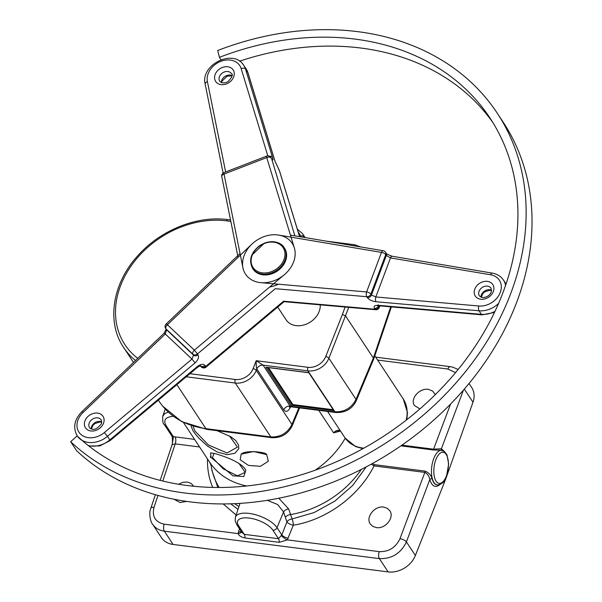 <?xml version="1.0" encoding="UTF-8"?>
<svg xmlns="http://www.w3.org/2000/svg" width="602" height="602" viewBox="0 0 602 602"><rect width="100%" height="100%" fill="white"/><g stroke="black" fill="none" stroke-linecap="round" stroke-linejoin="round"><path stroke-width="0.9" d="M152.389 523.913L161.411 537.616A22.71 17.947 146.6 0 0 173.105 544.456L388.132 571.9A22.71 17.947 146.6 0 0 415.372 555.495L445.706 479.057L472.976 402.226A22.71 17.947 -33.4 0 0 471.697 387.53L469.033 383.489M268.507 367.619L292.881 404.574L333.23 409.729M400.924 445.841L433.011 449.942L441.1 450.221M437.233 484.941L437.09 484.926C434.802 484.535 433.124 482.45 432.048 478.673C431.13 475.159 428.797 472.645 425.05 471.118L374.248 464.639L372.472 463.495M432.048 478.673A1.746 1.069 -15.2 0 0 429.79 479.561C432.003 486.386 435.344 488.094 439.814 484.678M425.05 471.118A1.746 0.79 -82.7 0 1 424.846 472.397C427.578 473.812 429.226 476.205 429.79 479.561L406.41 541.905A5.245 1.987 -159.4 0 0 399.976 538.7C395.695 547.617 388.779 551.929 379.23 551.628L287.32 539.896L293.302 525.2A5.245 1.941 21.4 0 1 286.898 521.926L281.804 534.922A5.245 1.941 -158.6 0 0 288.207 538.188M374.248 464.639A1.746 0.79 -82.7 0 1 374.038 465.91L424.846 472.397L399.976 538.7M371.208 464.195L374.038 465.91C359.131 495.92 326.487 519.895 293.302 525.2A5.245 1.633 -99.5 0 0 292.068 518.962A164.572 75.875 -81.3 0 1 290.593 514.544L288.644 508.923L278.794 498.238M441.951 450.319A1.746 1.55 115.6 0 1 441.386 448.723L433.568 449.197L401.918 445.156M419.88 408.916L414.507 405.53C409.699 399.103 419.398 387.793 428.368 389.359L432.733 391.074L435.261 394.671M338.911 431.047L333.591 432.846L340.499 431.047L338.911 431.047M217.089 430.686L230.957 436.841L235.758 440.604L238.565 445.111L238.753 448.64L234.968 453.246L227.18 454.691L217.277 452.034L207.404 445.977L198.961 438.218L195.627 434.373L193.122 430.972L191.203 426.457L191.421 425.81M376.408 527.6L372.864 526.411L370.305 523.988C365.339 517.329 374.7 505.507 383.685 507.087L387.229 508.276L389.787 510.699C394.754 517.359 385.4 529.181 376.408 527.6M186.688 501.406L179.983 502.527L174.113 499.261M178.553 484.249L182.842 482.322L187.252 482.014L191.233 483.481L193.739 486.265M366.264 466.851L352.629 485.528L334.84 501.135L314.161 512.528L292.068 518.962A5.245 3.522 -19.3 0 0 286.898 521.926A168.959 78.629 99.3 0 1 285.386 517.381A5.245 3.409 162.5 0 1 290.593 514.544A88.185 69.681 146.6 0 0 361.35 469.394M281.465 535.622A5.245 1.332 -146.7 0 0 287.32 539.896L279.253 542.319A5.245 2.363 -82.7 0 0 278.5 538.707L244.262 534.343L241.951 532.514L236.819 524.726L235.201 520.986L235.397 517.201A22.831 9.474 20.6 0 1 254.383 514.424A22.831 9.474 20.6 0 1 277.025 527.676L281.804 534.922L278.5 538.707L272.856 530.151A19.339 8.022 -159.4 0 0 249.213 518.074A19.339 8.022 -159.4 0 0 238.618 525.779L244.262 534.343A5.245 2.363 -82.7 0 1 245.014 537.955L279.253 542.319M241.492 531.822A5.245 2.581 4.2 0 1 238.166 533.62C238.866 535.72 241.146 537.157 245.014 537.955M241.244 531.446A5.245 2.107 17.6 0 1 238.512 531.852L238.166 533.62L164.195 524.184C155.271 522.122 151.877 516.501 154.022 507.305L157.987 495.438M238.008 509.345L230.724 503.814M217.871 487.492L212.047 470.824M168.206 412.114L164.647 413.694L162.706 416.268M164.256 424.493A3.492 2.762 -33.4 0 0 164.293 424.56L171.645 435.705A3.492 2.762 -33.4 0 0 171.653 435.713A3.492 2.762 -33.4 0 0 173.444 436.751L166.107 425.629C163.014 420.136 165.392 417.036 173.241 416.321M171.653 435.713C172.774 436.503 172.443 443.809 172.225 444.171L173.444 436.751L175.069 436.879A5.245 2.363 -82.7 0 1 175.22 443.87L199.601 446.977M172.225 444.088L172.074 444.735L175.22 443.87L162.796 481.043M333.854 410.684L292.534 405.409L291.962 406.485L290.096 406.072L289.351 407.185L291.12 406.809L290.096 406.072A5.245 4.139 -33.4 0 0 283.798 409.879C286.048 412.528 288.328 411.497 290.646 406.786M290.096 406.072L263.112 365.151L256.211 360.703C256.098 364.978 256.301 367.732 256.821 368.958L283.798 409.879M334.163 410.73L309.089 372.691L266.912 367.31M152.599 524.244L152.615 524.274C155.278 528.135 159.184 530.437 164.346 531.167A5.245 2.363 -82.7 0 1 164.195 524.184M173.105 544.456L164.346 531.167L379.373 558.618C391.797 559.01 400.804 553.441 406.41 541.905L415.372 555.495M245.526 469.658L245.827 470.252L243.833 476.521L232.936 475.821L211.091 457.497L210.572 452.952M239.069 463.555L245.232 472.389L237.399 475.806L223.139 468.792L212.468 457.648L214.011 453.351M240.168 459.725L241.146 454.149L253.608 451.523L266.716 454.63L268.334 461.23L260.425 466.302L248.438 465.399L240.168 459.725M229.497 435.976L237.436 447.12L227.059 452.967L208.458 444.998L194.875 430.964L193.152 426.382M267.521 367.491L292.527 405.417L292.881 404.574M340.092 430.43C337.594 429.918 335.427 430.723 333.591 432.846L318.751 410.338M363.796 448.189C355.361 447.248 349.047 443.742 344.871 437.669L327.593 411.467M406.839 419.662L407.456 412.468L403.227 398.9C407.163 405.101 408.133 412.197 406.154 420.196M162.54 406.011L181.729 421.648L206.892 429.384A5.245 2.363 -82.7 0 1 205.876 428.654C185.19 425.719 169.689 416.734 159.372 401.684L159.342 401.632M345.089 307.043L342.44 314.394L345.646 316.042L373.345 358.062L373.624 359.289L356.249 400.736A5.245 2.273 -157.3 0 0 356.015 399.382C351.53 407.99 344.502 412.129 334.93 411.791L334.862 411.783M267.311 500.315L277.688 504.551L283.55 511.918A5.245 3.552 160.3 0 1 288.644 508.923M356.181 400.864A5.245 2.273 -157.3 0 0 356.241 400.736C352.32 408.871 345.556 412.799 335.946 412.521A5.245 2.363 -82.7 0 1 334.93 411.791L307.946 370.877A2.619 1.181 -82.7 0 1 307.9 367.303L256.211 360.703L253.081 368.687A14.854 11.731 146.6 0 1 235.254 379.471L189.939 373.691M299.615 407.893L292.181 425.825A5.245 2.28 -157.5 0 0 291.947 424.47C287.478 433.116 280.442 437.27 270.832 436.939L205.876 428.654L176.86 384.648M284.099 247.58L284.611 248.363L284.099 247.58A18.873 14.907 -33.4 0 1 285.047 260.102A18.873 14.907 -33.4 0 1 269.53 273.541A18.873 14.907 -33.4 0 1 252.592 268.357A18.873 14.907 -33.4 0 0 276.551 270.418A18.873 14.907 -33.4 0 0 284.099 247.58C277.936 240.446 269.816 239.777 259.725 245.578C250.899 252.577 248.521 260.169 252.592 268.357L253.111 269.139A18.873 14.907 -33.4 0 0 270.042 274.324A18.873 14.907 -33.4 0 0 285.566 260.884A18.873 14.907 -33.4 0 0 284.611 248.363A18.873 14.907 -33.4 0 1 277.07 271.201A18.873 14.907 -33.4 0 1 253.111 269.139A18.873 14.907 -33.4 0 0 254.887 271.246A18.873 14.907 -33.4 0 0 278.485 270.185A18.873 14.907 -33.4 0 0 284.611 248.363L284.099 247.58C277.936 240.446 269.816 239.777 259.725 245.578C250.899 252.577 248.521 260.169 252.592 268.357A18.873 14.907 -33.4 0 0 254.368 270.471A18.873 14.907 -33.4 0 0 277.973 269.403A18.873 14.907 -33.4 0 0 284.099 247.58C282.835 244.751 276.198 239.242 264.474 243.08L251.719 255.316M320.226 304.86A19.219 15.185 146.6 0 1 306.945 323.884A19.219 15.185 146.6 0 1 286.123 319.843A19.219 15.185 146.6 0 0 305.959 324.29A19.219 15.185 146.6 0 0 320.226 304.86A19.219 15.185 146.6 0 1 306.945 323.884A19.219 15.185 146.6 0 1 286.123 319.843L277.688 307.058M88.208 445.495A21.838 17.255 146.6 0 0 109.812 439.927L110.128 440.596L197.749 367.137L197.433 366.46L109.812 439.927L107.449 436.345L195.071 362.886L191.97 359.093L104.349 432.56A18.346 14.493 146.6 0 1 80.653 434.192A18.346 14.493 146.6 0 1 83.046 412.498L165.317 334.005A3.492 0.482 -133.7 0 0 164.083 333.26L81.812 411.76A3.492 0.482 46.3 0 1 83.046 412.498M165.317 334.005L166.566 329.745L165.979 328.85A3.492 2.107 -46.7 0 1 167.386 324.749A3.492 0.482 -133.7 0 0 166.152 324.011A3.492 3.492 0 0 0 165.648 328.459A3.492 2.762 -33.4 0 0 165.979 328.85L192.949 354.254A3.492 2.762 -33.4 0 0 197.464 353.938L194.363 350.146A3.492 2.107 133.3 0 0 192.949 354.254L193.543 355.142L191.97 359.093L165.317 334.005M284.558 301.293L206.034 367.13L205.718 366.452A3.492 2.762 146.6 0 1 201.203 366.768A3.492 2.107 133.3 0 0 201.399 366.994L200.173 365.843M197.749 367.137L200.458 365.677M200.564 365.798L201.203 366.768L200.21 365.835M269.553 156.272A3.492 2.084 -17 0 1 272.42 157.114L245.518 69.034A3.492 2.084 163 0 0 241.154 68.598L267.807 155.865M224.019 174.076A3.492 0.572 -111.1 0 1 223.936 172.608A3.492 3.492 0 0 0 221.769 176.559A3.492 2.039 -11.4 0 1 224.019 174.076L266.746 157.573A3.492 2.084 -17 0 1 271.111 158.01A3.492 2.762 -33.4 0 0 270.84 157.438A3.492 3.492 0 0 0 266.663 156.099A3.492 0.572 68.9 0 0 266.746 157.573L294.348 247.941A27.955 22.086 146.6 0 1 274.384 280.615A27.955 22.086 146.6 0 1 242.93 267.807L224.019 174.076M279.516 170.855A3.492 3.492 0 0 0 279.095 169.952L279.095 169.952A3.492 2.762 146.6 0 1 279.366 170.524A3.492 2.084 -17 0 1 279.516 170.855L299.615 236.646M225.637 171.954L207.412 81.631A3.492 2.039 -11.4 0 0 205.162 84.107C200.157 64.775 233.584 48.213 243.84 65.452A21.838 17.255 -33.4 0 1 245.518 69.034L247.873 72.609A3.492 2.084 -17 0 1 248.032 72.94L246.195 69.034A21.838 17.255 146.6 0 1 247.873 72.609L274.775 160.689A3.492 2.084 -17 0 1 274.933 161.012M248.032 72.94L274.933 161.02A3.492 2.084 -17 0 1 274.948 161.065M490.577 274.783A3.492 1.633 99.6 0 1 492.338 273.127L392.271 256.249A3.492 1.633 99.6 0 0 390.51 257.904L490.577 274.783A18.346 14.493 146.6 0 1 500.3 292.384A18.346 14.493 146.6 0 1 478.838 306.004L375.829 296.967A3.492 1.52 95 0 0 376.009 301.745L479.026 310.782A3.492 1.52 -85 0 1 478.838 306.004M375.829 296.967L371.464 295.018L370.877 294.13A3.492 1.452 -159.4 0 0 366.603 291.947A3.492 1.52 95 0 0 366.791 296.718A3.492 2.762 -33.4 0 0 370.877 294.13L385.739 254.586A3.492 2.762 -33.4 0 0 385.558 252.268A3.492 3.492 0 0 0 383.226 250.748A3.492 1.633 99.6 0 0 381.465 252.404A3.492 1.452 20.6 0 1 385.739 254.586L386.326 255.481L390.51 257.904L375.829 296.967M379.907 305.884L379.305 307.479A3.492 1.452 -159.4 0 0 379.132 306.644A3.492 2.762 146.6 0 1 375.038 309.24A3.492 1.52 95 0 0 375.731 309.729L283.075 301.594M495.002 311.332A21.838 17.255 146.6 0 1 481.382 314.357L378.372 305.319A3.492 1.52 95 0 0 379.057 305.808L377.529 305.884L378.372 304.883M221.017 59.756L219.429 57.34A262.073 207.08 146.6 0 1 490.013 118.067A262.073 207.08 146.6 0 1 404.928 421.144A262.073 207.08 146.6 0 1 77.124 435.923L70.66 441.71A270.81 213.981 -33.4 0 0 409.383 426.434A270.81 213.981 -33.4 0 0 497.305 113.259A270.81 213.981 -33.4 0 0 217.698 50.508L219.429 57.34M497.305 113.259L503.197 122.198A270.81 213.981 146.6 0 1 415.282 435.374A270.81 213.981 146.6 0 1 76.552 450.65L70.66 441.71M492.887 122.582A262.073 207.08 -33.4 0 0 239.558 61.171M254.887 271.246A18.873 14.907 -33.4 0 0 278.718 270.005A18.873 14.907 -33.4 0 0 284.347 247.979A18.873 14.907 -33.4 0 1 277.07 271.201A18.873 14.907 -33.4 0 1 252.855 268.74A18.873 14.907 -33.4 0 0 254.887 271.246M252.855 268.74A18.873 14.907 -33.4 0 0 269.764 274.392A18.873 14.907 -33.4 0 0 285.566 260.884A18.873 14.907 -33.4 0 0 284.347 247.979M446.165 454.435A15.727 7.096 -82.7 0 1 446.436 475.873A15.727 7.096 -82.7 0 1 436.104 481.216A15.727 7.096 -82.7 0 1 435.825 459.777A15.727 7.096 -82.7 0 1 446.165 454.435M441.8 450.296A17.473 7.879 97.3 0 0 431.769 466.633A17.473 7.879 97.3 0 0 437.376 484.964C442.131 484.301 445.179 481.412 446.526 476.287L448.648 464.044L447 454.984L444.426 451.432L441.093 450.206M433.011 449.942A1.746 0.79 97.3 0 0 433.568 449.197L450.574 404.047M443.84 451.026L441.386 448.723L463.487 390.051M377.62 360.064L447.865 369.026L455.533 372.638M472.976 402.226L464.315 389.088M345.232 438.203A82.203 64.956 146.6 0 1 315.185 470.215M246.692 485.987A82.203 64.956 146.6 0 1 209.549 462.073L211.136 465.481M194.581 439.37L175.069 436.879M239.483 528.774L238.512 531.852M207.487 458.942C207.238 469.116 208.984 478.605 212.724 487.424M223.176 503.934L236.119 515.019M447.865 369.026A5.245 2.363 -82.7 0 1 450.228 366.663A5.245 2.363 -82.7 0 1 450.266 366.671M272.856 530.151A3.492 2.762 -33.4 0 0 277.025 527.676L283.55 511.918L285.386 517.381M165.234 409.134L162.751 416.125C162.48 421.114 162.999 423.928 164.301 424.56A3.492 2.762 -33.4 0 0 164.308 424.576A3.492 2.762 -33.4 0 0 166.107 425.629M342.44 314.394L325.712 356.572A2.619 1.061 -158.4 0 1 328.903 358.25A17.473 13.808 -33.4 0 1 307.946 370.877L263.112 365.151A5.245 4.139 -33.4 0 0 256.821 368.958L256.271 370.358L291.947 424.47L298.863 407.795M186.244 376.784L235.299 383.045A17.473 13.808 -33.4 0 0 256.271 370.358A2.619 1.069 -158.6 0 0 253.081 368.687M291.684 406.275L265.911 367.182M336.089 412.536A5.245 2.363 -82.7 0 1 335.946 412.528L291.12 406.809M291.962 406.485L334.855 411.956M150.839 508.299A5.245 2.077 18.5 0 1 150.876 508.171A5.245 2.077 18.5 0 1 154.022 507.305M388.132 571.9L379.373 558.618A5.245 2.363 -82.7 0 1 379.23 551.628M238.964 506.463A88.185 69.681 146.6 0 1 234.607 503.671M219.166 487.492A88.185 69.681 146.6 0 1 211.129 465.466M210.467 457.535A88.185 69.681 146.6 0 1 210.459 456.474M271.886 437.684A5.245 2.363 -82.7 0 1 271.856 437.677A5.245 2.363 -82.7 0 1 270.832 436.939L235.299 383.045A2.619 1.181 -82.7 0 1 235.254 379.471M390.706 306.832L373.345 358.062L356.015 399.382L328.903 358.25L348.761 307.359M360.748 246.955L354.706 244.766A2.619 1.181 97.3 0 0 353.6 245.751M304.266 237.429L304.243 237.399A5.245 4.139 146.6 0 1 303.829 236.511A2.619 1.565 163.5 0 0 300.556 236.165A7.864 6.216 -33.4 0 0 300.804 236.849M298.276 232.274A14.854 11.731 146.6 0 1 300.556 236.165M304.462 237.459L303.829 236.511A17.473 13.808 -33.4 0 0 302.46 233.553L305.109 237.572M230.528 219.956L228 219.632A2.619 1.181 97.3 0 0 226.781 220.889L230.822 221.401M137.775 358.363A88.231 69.719 146.6 0 1 129.234 268.718A88.231 69.719 146.6 0 1 226.781 220.889M228 219.632C196.959 215.32 159.981 230.265 137.467 256.113C112.423 283.632 106.343 322.198 123.576 347.384A90.849 71.788 -33.4 0 0 135.525 360.508M325.712 356.572A14.854 11.731 146.6 0 1 307.9 367.303M238.618 525.779A3.492 2.762 146.6 0 1 236.819 524.726M254.721 269.44A17.992 14.222 146.6 0 1 265.655 243.035A17.992 14.222 146.6 0 1 283.768 260.087A17.992 14.222 146.6 0 1 254.721 269.44M195.071 362.886C198.163 359.958 199.164 357.272 198.05 354.834A3.492 2.762 -33.4 0 1 193.543 355.142L166.566 329.745A3.492 2.762 -33.4 0 1 166.242 329.369A3.492 2.762 -33.4 0 0 166.242 329.369L165.648 328.459M378.372 305.319C374.707 305.199 373.406 306.207 374.452 308.344L375.038 309.24L283.542 301.203L205.718 366.452L205.124 365.565C203.378 363.668 200.812 363.962 197.433 366.46M198.05 354.834L197.464 353.938L275.295 288.689L366.791 296.718L367.378 297.614A3.492 2.762 -33.4 0 0 371.464 295.018L386.326 255.481A3.492 2.762 -33.4 0 0 386.153 253.164A3.492 2.762 -33.4 0 0 386.145 253.156C385.987 253.698 388.027 254.729 392.263 256.249M81.812 411.76C74.317 419.571 72.782 427.601 77.184 435.848A21.838 17.255 -33.4 0 0 107.449 436.345L104.349 432.56M194.363 350.146L167.386 324.749L251.802 244.209A27.955 22.086 146.6 0 1 289.562 240.236A27.955 22.086 146.6 0 1 284.264 274.775L194.363 350.146M200.534 365.798L200.617 365.873A3.492 2.762 146.6 0 0 205.124 365.565M86.477 428.985A10.482 8.285 -33.4 0 0 103.394 423.537A10.482 8.285 -33.4 0 0 92.843 413.604A10.482 8.285 -33.4 0 0 86.477 428.985M89.585 427.676A6.991 5.523 146.6 0 1 92.377 419.218A6.991 5.523 146.6 0 1 101.256 419.978L101.482 423.635C97.328 429.158 93.521 430.686 90.052 428.225L89.585 427.676M101.791 421.979A6.991 5.523 -33.4 0 0 94.74 422.792A6.991 5.523 -33.4 0 0 91.203 428.955M264.496 243.449A17.992 14.222 146.6 0 1 284.174 259.018A17.992 14.222 146.6 0 1 255.481 270.102A17.992 14.222 146.6 0 1 264.496 243.449M269.673 287.003A31.447 24.848 -33.4 0 0 278.455 284.204M207.412 81.631A18.346 14.493 146.6 0 1 220.799 61.344A18.346 14.493 146.6 0 1 241.154 68.598M294.882 235.849L271.698 158.905A3.492 2.762 -33.4 0 0 271.434 158.334L270.84 157.438M271.698 158.905C273.03 160.749 273.27 160.155 272.42 157.114M274.775 160.689L279.366 170.524L299.555 236.631M278.47 169.004A3.492 2.762 146.6 0 1 278.5 169.057A3.492 2.762 146.6 0 1 278.771 169.636M222.356 67.492A10.482 8.285 -33.4 0 0 217.104 83.016A10.482 8.285 -33.4 0 0 233.817 76.559A10.482 8.285 -33.4 0 0 222.356 67.492M224.222 72.014A6.991 5.523 146.6 0 1 231.439 73.632C233.32 74.362 232.214 77.003 228.113 81.556C224.787 83.422 222.01 83.347 219.768 81.323A6.991 5.523 146.6 0 1 224.222 72.014M231.981 75.626A6.991 5.523 -33.4 0 0 226.578 75.589A6.991 5.523 -33.4 0 0 221.393 82.602M283.978 259.552A17.992 14.222 146.6 0 1 255.097 269.779A17.992 14.222 146.6 0 1 265.076 243.231A17.992 14.222 146.6 0 1 283.978 259.552M379.057 305.808L482.074 314.854A3.492 1.52 95 0 1 481.382 314.357L479.026 310.782A21.838 17.255 -33.4 0 0 498.561 303.461M505.567 285.416A21.838 17.255 -33.4 0 0 503.468 280.08C500.872 276.295 497.162 273.978 492.338 273.127M381.465 252.404L366.603 291.947L260.907 282.669A27.955 22.086 146.6 0 1 244.111 255.594A27.955 22.086 146.6 0 1 278.794 235.089L381.465 252.404M367.378 297.614C369.184 299.819 372.066 301.196 376.009 301.745M379.433 305.839L379.132 306.644L378.56 305.786A3.492 2.762 146.6 0 1 374.452 308.344M505.83 283.655A21.838 17.255 146.6 0 1 506.049 284.001L503.468 280.08M493.339 291.496A10.482 8.285 -33.4 0 0 482.322 281.984A10.482 8.285 -33.4 0 0 476.513 297.448A10.482 8.285 -33.4 0 0 493.339 291.496M479.403 295.943A6.991 5.523 146.6 0 1 482.194 287.493A6.991 5.523 146.6 0 1 491.074 288.253L491.247 292.053C489.689 295.507 486.83 297.35 482.676 297.599L479.403 295.943M491.608 290.247A6.991 5.523 -33.4 0 0 484.557 291.067A6.991 5.523 -33.4 0 0 481.021 297.23M183.482 422.536L209.549 462.073M375.701 357.152L450.236 366.663L452.742 367.145L458.137 369.485M172.074 444.743L160.162 480.388M155.376 494.693L150.876 508.171C148.092 514.183 151.501 523.921 152.615 524.267M211.121 465.414L212.039 470.809M210.61 452.945L214.297 453.419C221.596 455.3 231.108 459.07 235.058 461.26C240.695 464.165 244.292 467.167 245.827 470.252M241.297 454.051L241.146 454.149C245.285 449.957 266.061 451.816 266.701 454.623M266.024 454.164L266.709 454.638M266.438 367.348L308.894 372.773M308.856 372.766L334.328 411.399M362.908 448.686L355.534 446.541L345.142 438.068M403.227 398.9L374.805 355.797M206.885 429.384L271.848 437.677C281.149 438.09 287.922 434.14 292.173 425.825M354.706 244.766L326.239 241.139M297.328 229.166L302.46 233.553M123.576 347.384L133.501 362.442M158.364 400.157L159.372 401.684M235.397 517.201L239.995 503.385M373.624 359.289L391.375 306.892M240.047 253.51L166.152 324.011M164.083 333.26L166.167 329.204M110.128 440.596L99.789 445.931L88.81 445.969M201.399 366.994A3.492 3.492 0 0 0 206.034 367.13M101.783 422.198L100.338 421.904L95.011 423.492L92.956 425.388L91.414 429.038M205.162 84.107L223.109 173.06M266.663 156.099L223.936 172.608M221.769 176.559L238.068 257.31M246.195 69.034L243.84 65.452M279.095 169.952L274.926 161.02M221.596 82.685L221.897 81.24L227.15 76.115L231.966 75.844M383.226 250.748L290.42 235.096M386.153 253.164L385.558 252.268M482.074 314.854L494.49 312.408M375.731 309.729A3.492 3.492 0 0 0 379.305 307.479M491.601 290.465L490.156 290.179L484.828 291.767L482.774 293.663L481.231 297.305"/></g></svg>
